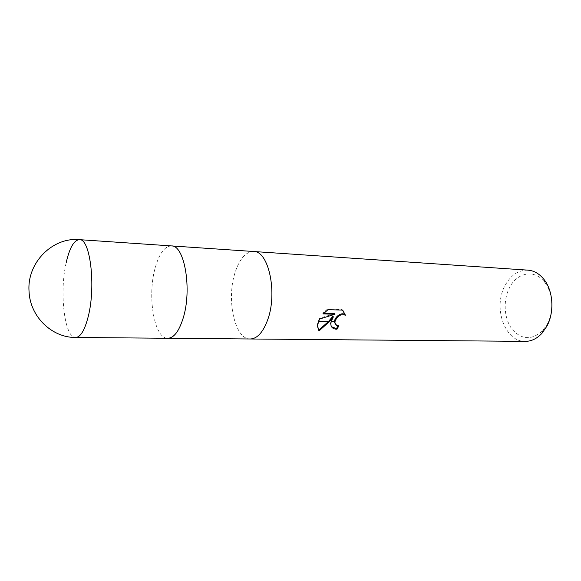 <?xml version="1.0" encoding="UTF-8"?>
<svg xmlns="http://www.w3.org/2000/svg" width="581" height="581" viewBox="0 0 581 581"><rect width="100%" height="100%" fill="white"/><g stroke="black" fill="none" stroke-linecap="round" stroke-linejoin="round"><path stroke-width="0.44" stroke-dasharray="2.9 2.18" d="M253.643 251.508C245.959 251.689 239.844 258.487 235.298 271.901C226.045 298.554 234.499 339.507 250.193 338.977M171.315 245.908C164.626 246.279 159.274 253.512 155.258 267.616C147.022 295.758 154.067 338.81 167.771 338.265M547.215 324.22C554.158 311.634 552.938 292.519 544.651 282.272C534.535 268.698 516.509 272.525 509.196 288.336C502.906 300.987 504.119 318.824 512.072 329.216C521.658 339.972 531.905 340.43 542.799 330.574L547.215 324.22M527.947 270.158C518.078 270.049 510.314 275.43 504.649 286.317C493.037 308.075 505.02 341.962 525.217 341.374M253.548 251.5C245.894 251.755 239.815 258.552 235.298 271.901C226.016 298.627 234.55 339.682 250.295 338.984M338.026 325.956L338.324 325.389L335.382 324.321M338.324 325.389L338.796 326.014M343.248 310.944L341.94 309.455L327.524 309.012L328.018 309.658M341.94 309.455L342.449 310.094M332.884 316.253L330.364 323.377L331.548 326.783M327.524 309.019L322.738 313.29L323.755 313.319M334.503 313.609L319.274 318.344L317.015 325.331L318.272 329.805M322.738 313.29L323.21 313.922M319.274 318.344L319.739 318.969M171.402 245.916C164.684 246.206 159.303 253.439 155.258 267.616C147 295.831 154.11 338.999 167.865 338.265M66.147 262.852C59.204 292.722 64.527 338.229 75.697 337.467M544.651 282.272L543.976 279.432M330.829 324.002L330.364 323.377M317.48 325.97L317.015 325.331M542.799 330.574L541.913 333.349"/><path stroke-width="0.87" d="M250.193 338.977L250.295 338.984C257.172 338.723 262.924 332.47 267.529 320.225C277.82 293.223 268.647 250.723 253.643 251.508L253.548 251.5M167.771 338.265L167.865 338.265C173.879 337.989 178.955 331.366 183.08 318.403C192.304 289.774 184.526 244.862 171.402 245.916L171.315 245.908M546.844 326.268C554.594 312.229 553.228 290.834 543.976 279.432C539.4 273.738 534.055 270.644 527.947 270.158L253.643 251.508C268.647 250.723 277.82 293.223 267.529 320.225C262.924 332.47 257.172 338.723 250.295 338.984L525.217 341.374C531.346 341.359 536.917 338.687 541.913 333.349L546.844 326.268M342.441 310.101L345.441 315.192C340.611 313.784 337.147 315.89 335.055 321.511L331.214 321.424L333.356 316.877L329.594 321.387L318.7 321.155L319.739 318.969L334.99 314.241L323.21 313.922L328.018 309.666L342.449 310.094M335.055 321.511L334.954 322.695L336.457 325.418L338.796 326.014L336.973 329.224C333.022 329.107 330.974 327.372 330.829 324.002L331.214 321.424M334.496 321.496C334.671 317.03 341.352 311.757 344.954 314.568L345.434 315.185M344.947 314.561L343.248 310.944M329.594 321.387L319.129 330.858L318.649 330.204L328.25 321.721M328.577 321.366L332.884 316.253L333.356 316.877M331.548 326.783L336.493 328.585L336.973 329.224M331.119 321.78L334.997 321.867M335.382 324.321L334.474 321.852M336.493 328.585L338.026 325.956M323.755 313.319L334.503 313.609L334.99 314.241M318.272 329.805L318.657 330.197M319.136 330.858L317.48 325.97L318.7 321.155M318.555 321.511L329.274 321.743M250.295 338.984L167.865 338.265C173.879 337.989 178.948 331.366 183.08 318.403C192.304 289.774 184.526 244.862 171.402 245.916L253.643 251.508M171.402 245.916L79.444 239.662C52.806 236.954 26.791 262.561 29.05 291.401C29.994 316.798 52.159 337.83 75.697 337.467L75.697 337.467C80.592 337.162 84.782 330.124 88.276 316.347C96.083 285.888 90.128 238.29 79.444 239.662L79.444 239.662C73.983 240.084 69.553 247.818 66.147 262.852M334.954 322.695L334.482 322.077M167.865 338.265L75.697 337.467"/></g></svg>
